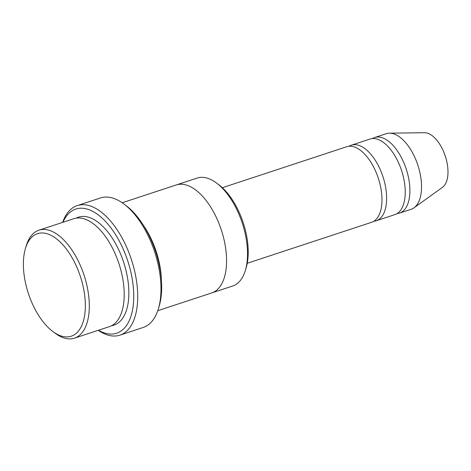 <?xml version="1.0" encoding="UTF-8"?>
<svg xmlns="http://www.w3.org/2000/svg" width="471" height="471" viewBox="0 0 471 471"><rect width="100%" height="100%" fill="white"/><g stroke="black" fill="none" stroke-linecap="round" stroke-linejoin="round"><path stroke-width="0.71" d="M351.354 145.198L369.97 139.063A39.782 20.159 71.8 0 1 404.065 180.163A39.782 20.159 71.8 0 1 394.869 214.629L376.252 220.764A39.782 20.159 -108.2 0 0 385.449 186.298A39.782 20.159 -108.2 0 0 351.354 145.198A39.782 20.159 -108.2 0 0 349.123 146.245M373.839 221.246A39.782 20.159 -108.2 0 0 376.252 220.764M176.454 184.885L197.119 178.073A56.826 28.796 71.8 0 1 216.589 183.084L218.832 184.767A53.982 27.353 71.8 0 1 246.168 267.728L245.367 270.413A56.826 28.796 71.8 0 1 232.686 286.015L212.021 292.827M38.91 230.207L73.812 218.709A56.826 28.796 71.8 0 1 122.513 277.419A56.826 28.796 71.8 0 1 109.378 326.65L74.483 338.149A56.826 28.796 -108.2 0 0 87.618 288.917A56.826 28.796 -108.2 0 0 38.91 230.207A56.826 28.796 -108.2 0 0 26.235 245.809L25.428 248.494A53.982 27.353 -108.2 0 0 52.77 331.46A53.982 27.353 -108.2 0 0 83.744 289.447A53.982 27.353 -108.2 0 0 55.013 237.737A53.982 27.353 -108.2 0 0 25.428 248.494M52.77 331.46L55.007 333.138A56.826 28.796 -108.2 0 0 74.483 338.149M216.589 183.084A56.826 28.796 71.8 0 1 245.827 236.783A56.826 28.796 71.8 0 1 245.367 270.413M222.341 187.711L346.703 146.734A39.782 20.159 71.8 0 1 380.798 187.829A39.782 20.159 71.8 0 1 371.601 222.294L247.246 263.271M397.1 213.581A39.782 20.159 -108.2 0 0 399.52 213.098A39.782 20.159 -108.2 0 0 408.716 178.633A39.782 20.159 -108.2 0 0 374.622 137.532A39.782 20.159 -108.2 0 0 372.384 138.58M399.52 213.098L411.154 209.265A39.782 20.159 -108.2 0 0 414.015 207.799A39.782 20.159 -108.2 0 0 420.35 174.8A39.782 20.159 -108.2 0 0 389.423 133.175A39.782 20.159 -108.2 0 0 386.255 133.699L374.622 137.532M414.015 207.799L442.481 187.334A29.12 14.754 -108.2 0 0 447.12 163.178A29.12 14.754 -108.2 0 0 424.483 132.704L389.423 133.175M77.232 205.609L100.5 197.944A68.195 34.554 71.8 0 1 123.861 203.955L126.104 205.639A65.351 33.117 71.8 0 1 159.204 306.068L158.397 308.758A68.195 34.554 71.8 0 1 143.184 327.48L119.917 335.146A68.195 34.554 -108.2 0 0 135.683 276.065A68.195 34.554 -108.2 0 0 77.232 205.609A68.195 34.554 -108.2 0 0 62.649 222.389M161.412 279.933A56.826 28.796 -108.2 0 0 159.74 265.149A56.826 28.796 -108.2 0 0 143.419 225.344M98.498 330.236A65.351 33.117 -108.2 0 0 131.809 276.595A65.351 33.117 -108.2 0 0 99.122 215.553A65.351 33.117 -108.2 0 0 62.931 222.294M157.767 310.707L211.75 292.921A56.826 28.796 -108.2 0 0 224.885 243.684A56.826 28.796 -108.2 0 0 176.178 184.973L122.195 202.76M123.861 203.955A68.195 34.554 71.8 0 1 158.945 268.399A68.195 34.554 71.8 0 1 158.397 308.758M98.215 330.33A68.195 34.554 -108.2 0 0 119.917 335.146M111.639 325.685A56.826 28.796 -108.2 0 0 127.17 275.882A56.826 28.796 -108.2 0 0 76.202 218.138"/></g></svg>

